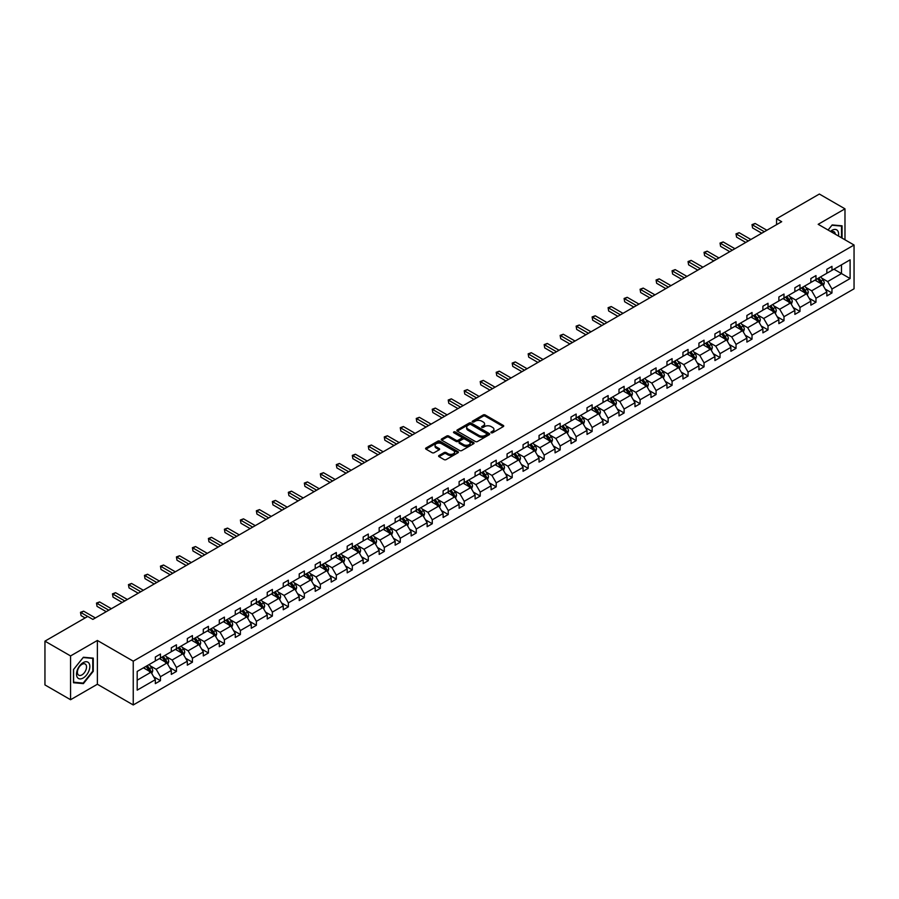 <?xml version="1.0" encoding="UTF-8"?>
<svg xmlns="http://www.w3.org/2000/svg" width="899" height="899" viewBox="0 0 899 899"><rect width="100%" height="100%" fill="white"/><g stroke="black" fill="none" stroke-linecap="round" stroke-linejoin="round"><path stroke-width="1.35" d="M491.214 432.756A1 0.573 0 0 0 492.63 432.756L503.316 426.587A1.427 0.82 0 0 0 503.732 426.002A1.427 0.82 0 0 0 503.316 425.429L485.202 414.967A1.427 0.82 0 0 0 483.19 414.967L472.503 421.137A1 0.573 0 0 0 473.908 421.957L475.301 421.159A4.551 2.63 0 0 1 481.729 421.159L483.246 422.024A4.551 2.63 0 0 1 484.572 423.89A4.551 2.63 0 0 1 483.246 425.744L481.864 426.542A1 0.573 0 0 0 483.269 427.351L484.651 426.553A4.551 2.63 0 0 1 491.09 426.553L492.596 427.43A4.551 2.63 0 0 1 493.933 429.284A4.551 2.63 0 0 1 492.596 431.149L491.214 431.947A1 0.573 0 0 0 491.214 432.756L491.214 431.947M439.027 455.512A1.427 0.82 0 0 0 438.611 456.085A1.427 0.82 0 0 0 439.027 456.67L444.106 459.603A1.427 0.82 0 0 0 446.118 459.603L457.996 452.748A1.427 0.82 0 0 0 458.411 452.175A1.427 0.82 0 0 0 457.996 451.59L439.881 441.139A1.427 0.82 0 0 0 437.869 441.139L426.002 447.983A1.427 0.82 0 0 0 425.587 448.567A1.427 0.82 0 0 0 426.002 449.152L432.138 452.691A1.427 0.82 0 0 0 434.15 452.691L439.229 449.758A1.427 0.82 0 0 0 439.645 449.174A1.427 0.82 0 0 0 439.229 448.601L436.184 446.837A3.81 2.203 0 0 1 435.071 445.286A3.81 2.203 0 0 1 437.42 443.252A3.81 2.203 0 0 1 441.566 443.735L453.489 450.613A3.81 2.203 0 0 1 454.602 452.175A3.81 2.203 0 0 1 452.253 454.197A3.81 2.203 0 0 1 448.107 453.725L446.118 452.579A1.427 0.82 0 0 0 444.106 452.579L439.027 455.512L439.027 456.67L444.106 453.759L444.106 452.579M97.373 640.459L70.572 655.933L44.95 641.144L44.95 684.926L70.572 699.725L97.373 684.251L133.243 704.962L133.243 661.17L97.373 640.459L97.373 684.251M844.981 239.786L844.981 208.838L818.18 224.312L854.05 245.022L133.243 661.17M844.981 208.838L819.36 194.038L776.567 218.749L776.567 224.66M44.95 641.144L87.742 616.433L92.867 619.4L781.692 221.705L776.567 218.749M475.402 441.544A1.427 0.82 0 0 0 477.414 441.544L489.281 434.689A1.427 0.82 0 0 0 489.697 434.105A1.427 0.82 0 0 0 489.281 433.532L471.177 423.069A1.427 0.82 0 0 0 469.154 423.069L457.288 429.924A1.427 0.82 0 0 0 456.872 430.509A1.427 0.82 0 0 0 457.288 431.082L475.402 441.544M454.22 432.97A1 0.573 0 0 1 455.231 433.116L455.231 431.925L473.638 442.555A1.427 0.82 0 0 1 474.054 443.14A1.427 0.82 0 0 1 473.638 443.724L461.76 450.568A1.427 0.82 0 0 1 459.749 450.568L441.645 440.117L441.645 438.959A1.427 0.82 0 0 0 441.229 439.532A1.427 0.82 0 0 0 441.645 440.117M441.645 438.959L446.724 436.026A1.427 0.82 0 0 1 448.736 436.026L456.085 440.263A1.427 0.82 0 0 0 458.097 440.263L461.468 438.319A1.427 0.82 0 0 0 461.884 437.734A1.427 0.82 0 0 0 461.468 437.161L453.815 432.745A1 0.573 0 0 1 455.231 431.925M70.572 655.933L70.572 699.725M137.187 671.441L155.336 660.967L155.336 657L160.46 654.045L160.46 658.001L171.316 651.73L171.316 647.763L176.44 644.808L176.44 648.775L187.307 642.504L187.307 638.537L192.431 635.582L192.431 639.549L203.298 633.267L203.298 629.311L208.422 626.345L208.422 630.311L219.289 624.041L219.289 620.074L224.413 617.119L224.413 621.085L235.268 614.815L235.268 610.848L240.393 607.893L240.393 611.848L251.259 605.578L251.259 601.611L256.384 598.655L256.384 602.622L267.25 596.352L267.25 592.385L272.375 589.429L272.375 593.385L283.241 587.114L283.241 583.159L288.365 580.192L288.365 584.159L299.221 577.888L299.221 573.922L304.345 570.966L304.345 574.933L315.212 568.651L315.212 564.696L320.336 561.729L320.336 565.696L331.203 559.425L331.203 555.458L336.327 552.503L336.327 556.47L347.194 550.199L347.194 546.232L352.318 543.277L352.318 547.233L363.174 540.962L363.174 536.995L368.298 534.04L368.298 538.007L379.164 531.736L379.164 527.769L384.289 524.814L384.289 528.769L395.155 522.499L395.155 518.543L400.28 515.577L400.28 519.543L411.146 513.273L411.146 509.306L416.271 506.351L416.271 510.317L427.137 504.047L427.137 500.08L432.262 497.113L432.262 501.08L443.117 494.81L443.117 490.843L448.241 487.887L448.241 491.854L459.108 485.584L459.108 481.617L464.232 478.661L464.232 482.617L475.099 476.346L475.099 472.38L480.223 469.424L480.223 473.391L491.09 467.12L491.09 463.154L496.214 460.198L496.214 464.165L507.07 457.883L507.07 453.928L512.194 450.961L512.194 454.928L523.061 448.657L523.061 444.69L528.185 441.735L528.185 445.702L539.052 439.431L539.052 435.464L544.176 432.498L544.176 436.464L555.043 430.194L555.043 426.227L560.167 423.272L560.167 427.239L571.022 420.968L571.022 417.001L576.147 414.046L576.147 418.001L587.013 411.731L587.013 407.764L592.138 404.808L592.138 408.775L603.004 402.505L603.004 398.538L608.129 395.582L608.129 399.549L618.995 393.268L618.995 389.312L624.12 386.345L624.12 390.312L634.975 384.042L634.975 380.075L640.099 377.119L640.099 381.086L650.966 374.816L650.966 370.849L656.09 367.882L656.09 371.849L666.957 365.578L666.957 361.612L672.081 358.656L672.081 362.623L682.948 356.352L682.948 352.386L688.072 349.43L688.072 353.386L698.928 347.115L698.928 343.148L704.052 340.193L704.052 344.16L714.919 337.889L714.919 333.922L720.043 330.967L720.043 334.934L730.909 328.652L730.909 324.696L736.034 321.73L736.034 325.696L746.9 319.426L746.9 315.459L752.025 312.504L752.025 316.47L762.891 310.2L762.891 306.233L768.016 303.278L768.016 307.233L778.871 300.963L778.871 296.996L783.995 294.04L783.995 298.007L794.862 291.737L794.862 287.77L799.986 284.814L799.986 288.77L810.853 282.5L810.853 278.544L815.977 275.577L815.977 279.544L826.844 273.274L826.844 269.307L831.968 266.351L831.968 270.318L850.106 259.845L850.106 278.544L831.968 289.017L831.968 292.973L826.844 295.94L826.844 291.973L815.977 298.243L815.977 302.21L810.853 305.166L810.853 301.199L799.986 307.469L799.986 311.436L794.862 314.392L794.862 310.436L783.995 316.706L783.995 320.673L778.871 323.629L778.871 319.662L768.016 325.932L768.016 329.899L762.891 332.855L762.891 328.899L752.025 335.17L752.025 339.125L746.9 342.092L746.9 338.125L736.034 344.396L736.034 348.363L730.909 351.318L730.909 347.351L720.043 353.633L720.043 357.588L714.919 360.555L714.919 356.588L704.052 362.859L704.052 366.826L698.928 369.781L698.928 365.814L688.072 372.085L688.072 376.052L682.948 379.007L682.948 375.052L672.081 381.322L672.081 385.289L666.957 388.244L666.957 384.278L656.09 390.548L656.09 394.515L650.966 397.47L650.966 393.504L640.099 399.785L640.099 403.741L634.975 406.708L634.975 402.741L624.12 409.011L624.12 412.978L618.995 415.934L618.995 411.967L608.129 418.237L608.129 422.204L603.004 425.171L603.004 421.204L592.138 427.474L592.138 431.441L587.013 434.397L587.013 430.43L576.147 436.7L576.147 440.667L571.022 443.623L571.022 439.667L560.167 445.938L560.167 449.905L555.043 452.86L555.043 448.893L544.176 455.164L544.176 459.131L539.052 462.086L539.052 458.119L528.185 464.401L528.185 468.357L523.061 471.323L523.061 467.356L512.194 473.627L512.194 477.594L507.07 480.549L507.07 476.582L496.214 482.853L496.214 486.82L491.09 489.786L491.09 485.82L480.223 492.09L480.223 496.057L475.099 499.012L475.099 495.046L464.232 501.316L464.232 505.283L459.108 508.238L459.108 504.283L448.241 510.553L448.241 514.52L443.117 517.476L443.117 513.509L432.262 519.779L432.262 523.746L427.137 526.702L427.137 522.735L416.271 529.017L416.271 532.972L411.146 535.939L411.146 531.972L400.28 538.243L400.28 542.209L395.155 545.165L395.155 541.198L384.289 547.469L384.289 551.435L379.164 554.402L379.164 550.435L368.298 556.706L368.298 560.673L363.174 563.628L363.174 559.661L352.318 565.932L352.318 569.899L347.194 572.854L347.194 568.898L336.327 575.169L336.327 579.136L331.203 582.091L331.203 578.124L320.336 584.395L320.336 588.362L315.212 591.317L315.212 587.35L304.345 593.632L304.345 597.588L299.221 600.554L299.221 596.588L288.365 602.858L288.365 606.825L283.241 609.78L283.241 605.814L272.375 612.084L272.375 616.051L267.25 619.006L267.25 615.051L256.384 621.321L256.384 625.288L251.259 628.244L251.259 624.277L240.393 630.547L240.393 634.514L235.268 637.47L235.268 633.514L224.413 639.785L224.413 643.74L219.289 646.707L219.289 642.74L208.422 649.011L208.422 652.977L203.298 655.933L203.298 651.966L192.431 658.248L192.431 662.203L187.307 665.17L187.307 661.203L176.44 667.474L176.44 671.441L171.316 674.396L171.316 670.429L160.46 676.7L160.46 680.667L155.336 683.622L155.336 679.666L137.187 690.14L137.187 671.441M133.243 704.962L854.05 288.804L854.05 245.022M159.426 658.596L167.012 662.979L156.145 669.249L150.223 665.822M156.145 669.249L160.46 676.7M167.012 662.979L171.316 670.429M155.336 660.012L156.145 660.495L160.46 658.001M175.417 649.37L183.003 653.742L172.136 660.012L166.203 656.596M172.136 660.012L176.44 667.474M183.003 653.742L187.307 661.203M171.316 650.786L172.136 651.258L176.44 648.775M191.408 640.133L198.994 644.516L188.127 650.786L182.194 647.359M188.127 650.786L192.431 658.248M198.994 644.516L203.298 651.966M187.307 641.56L188.127 642.032L192.431 639.549M207.399 630.907L214.985 635.278L204.118 641.56L198.185 638.133M204.118 641.56L208.422 649.011M214.985 635.278L219.289 642.74M203.298 632.323L204.118 632.795L208.422 630.311M223.379 621.67L230.964 626.052L220.109 632.323L214.176 628.895M220.109 632.323L224.413 639.785M230.964 626.052L235.268 633.514M219.289 623.097L220.109 623.569L224.413 621.085M239.37 612.444L246.955 616.826L236.089 623.097L230.155 619.669M236.089 623.097L240.393 630.547M246.955 616.826L251.259 624.277M235.268 613.86L236.089 614.332L240.393 611.848M255.361 603.218L262.946 607.589L252.08 613.86L246.146 610.443M252.08 613.86L256.384 621.321M262.946 607.589L267.25 615.051M251.259 604.634L252.08 605.106L256.384 602.622M271.352 593.981L278.937 598.363L268.071 604.634L262.137 601.206M268.071 604.634L272.375 612.084M278.937 598.363L283.241 605.814M267.25 595.408L268.071 595.88L272.375 593.385M287.332 584.755L294.917 589.126L284.062 595.408L278.128 591.98M284.062 595.408L288.365 602.858M294.917 589.126L299.221 596.588M283.241 586.17L284.062 586.642L288.365 584.159M303.323 575.517L310.908 579.9L300.041 586.17L294.108 582.743M300.041 586.17L304.345 593.632M310.908 579.9L315.212 587.35M299.221 576.944L300.041 577.416L304.345 574.933M319.314 566.291L326.899 570.674L316.032 576.944L310.099 573.517M316.032 576.944L320.336 584.395M326.899 570.674L331.203 578.124M315.212 567.707L316.032 568.179L320.336 565.696M335.305 557.054L342.89 561.437L332.023 567.707L326.09 564.28M332.023 567.707L336.327 575.169M342.89 561.437L347.194 568.898M331.203 558.481L332.023 558.953L336.327 556.47M351.284 547.828L358.87 552.211L348.014 558.481L342.081 555.054M348.014 558.481L352.318 565.932M358.87 552.211L363.174 559.661M347.194 549.244L348.014 549.727L352.318 547.233M367.275 538.602L374.861 542.974L363.994 549.244L358.072 545.828M363.994 549.244L368.298 556.706M374.861 542.974L379.164 550.435M363.174 540.018L363.994 540.49L368.298 538.007M383.266 529.365L390.851 533.748L379.985 540.018L374.051 536.591M379.985 540.018L384.289 547.469M390.851 533.748L395.155 541.198M379.164 530.792L379.985 531.264L384.289 528.769M399.257 520.139L406.842 524.51L395.976 530.792L390.042 527.365M395.976 530.792L400.28 538.243M406.842 524.51L411.146 531.972M395.155 521.555L395.976 522.027L400.28 519.543M415.248 510.902L422.822 515.284L411.967 521.555L406.033 518.127M411.967 521.555L416.271 529.017M422.822 515.284L427.137 522.735M411.146 512.329L411.967 512.801L416.271 510.317M431.228 501.676L438.813 506.058L427.946 512.329L422.024 508.901M427.946 512.329L432.262 519.779M438.813 506.058L443.117 513.509M427.137 503.092L427.946 503.564L432.262 501.08M447.219 492.438L454.804 496.821L443.937 503.092L438.004 499.664M443.937 503.092L448.241 510.553M454.804 496.821L459.108 504.283M443.117 493.866L443.937 494.338L448.241 491.854M463.21 483.213L470.795 487.595L459.928 493.866L453.995 490.438M459.928 493.866L464.232 501.316M470.795 487.595L475.099 495.046M459.108 484.628L459.928 485.112L464.232 482.617M479.201 473.987L486.775 478.358L475.919 484.628L469.986 481.212M475.919 484.628L480.223 492.09M486.775 478.358L491.09 485.82M475.099 475.402L475.919 475.874L480.223 473.391M495.18 464.749L502.766 469.132L491.91 475.402L485.977 471.975M491.91 475.402L496.214 482.853M502.766 469.132L507.07 476.582M491.09 466.176L491.91 466.648L496.214 464.165M511.171 455.523L518.757 459.895L507.89 466.176L501.957 462.749M507.89 466.176L512.194 473.627M518.757 459.895L523.061 467.356M507.07 456.939L507.89 457.411L512.194 454.928M527.162 446.286L534.748 450.669L523.881 456.939L517.948 453.512M523.881 456.939L528.185 464.401M534.748 450.669L539.052 458.119M523.061 447.713L523.881 448.185L528.185 445.702M543.153 437.06L550.739 441.443L539.872 447.713L533.939 444.286M539.872 447.713L544.176 455.164M550.739 441.443L555.043 448.893M539.052 438.476L539.872 438.948L544.176 436.464M559.133 427.823L566.718 432.205L555.863 438.476L549.93 435.06M555.863 438.476L560.167 445.938M566.718 432.205L571.022 439.667M555.043 429.25L555.863 429.722L560.167 427.239M575.124 418.597L582.709 422.979L571.843 429.25L565.909 425.823M571.843 429.25L576.147 436.7M582.709 422.979L587.013 430.43M571.022 420.013L571.843 420.496L576.147 418.001M591.115 409.371L598.7 413.742L587.834 420.013L581.9 416.597M587.834 420.013L592.138 427.474M598.7 413.742L603.004 421.204M587.013 410.787L587.834 411.259L592.138 408.775M607.106 400.134L614.691 404.516L603.825 410.787L597.891 407.359M603.825 410.787L608.129 418.237M614.691 404.516L618.995 411.967M603.004 401.561L603.825 402.033L608.129 399.549M623.086 390.908L630.671 395.279L619.816 401.561L613.882 398.133M619.816 401.561L624.12 409.011M630.671 395.279L634.975 402.741M618.995 392.324L619.816 392.796L624.12 390.312M639.077 381.67L646.662 386.053L635.795 392.324L629.862 388.896M635.795 392.324L640.099 399.785M646.662 386.053L650.966 393.504M634.975 383.098L635.795 383.57L640.099 381.086M655.068 372.444L662.653 376.827L651.786 383.098L645.853 379.67M651.786 383.098L656.09 390.548M662.653 376.827L666.957 384.278M650.966 373.86L651.786 374.332L656.09 371.849M671.059 363.218L678.644 367.59L667.777 373.86L661.844 370.444M667.777 373.86L672.081 381.322M678.644 367.59L682.948 375.052M666.957 364.634L667.777 365.106L672.081 362.623M687.05 353.981L694.624 358.364L683.768 364.634L677.835 361.207M683.768 364.634L688.072 372.085M694.624 358.364L698.928 365.814M682.948 355.397L683.768 355.88L688.072 353.386M703.029 344.755L710.615 349.127L699.748 355.397L693.826 351.981M699.748 355.397L704.052 362.859M710.615 349.127L714.919 356.588M698.928 346.171L699.748 346.643L704.052 344.16M719.02 335.518L726.606 339.901L715.739 346.171L709.805 342.744M715.739 346.171L720.043 353.633M726.606 339.901L730.909 347.351M714.919 336.945L715.739 337.417L720.043 334.934M735.011 326.292L742.596 330.663L731.73 336.945L725.796 333.518M731.73 336.945L736.034 344.396M742.596 330.663L746.9 338.125M730.909 327.708L731.73 328.18L736.034 325.696M751.002 317.055L758.576 321.437L747.721 327.708L741.787 324.281M747.721 327.708L752.025 335.17M758.576 321.437L762.891 328.899M746.9 318.482L747.721 318.954L752.025 316.47M766.982 307.829L774.567 312.211L763.701 318.482L757.778 315.055M763.701 318.482L768.016 325.932M774.567 312.211L778.871 319.662M762.891 309.245L763.701 309.717L768.016 307.233M782.973 298.603L790.558 302.974L779.691 309.245L773.758 305.829M779.691 309.245L783.995 316.706M790.558 302.974L794.862 310.436M778.871 300.019L779.691 300.491L783.995 298.007M798.964 289.366L806.549 293.748L795.682 300.019L789.749 296.591M795.682 300.019L799.986 307.469M806.549 293.748L810.853 301.199M794.862 290.782L795.682 291.265L799.986 288.77M814.955 280.14L822.54 284.511L811.673 290.793L805.74 287.365M811.673 290.793L815.977 298.243M822.54 284.511L826.844 291.973M810.853 281.556L811.673 282.028L815.977 279.544M833.912 269.194L841.498 273.566L827.664 281.556L821.731 278.128M827.664 281.556L831.968 289.017M850.106 278.544L841.498 273.566L841.498 264.812L850.106 259.845M826.844 272.33L827.664 272.802L831.968 270.318M137.187 680.195L151.021 672.205L143.447 667.833M151.021 672.205L155.336 679.666M825.147 289.04L831.968 292.973M809.156 298.277L815.977 302.21M793.176 307.503L799.986 311.436M777.186 316.729L783.995 320.673M761.195 325.966L768.016 329.899M745.204 335.192L752.025 339.125M729.224 344.429L736.034 348.363M713.233 353.655L720.043 357.588M697.242 362.893L704.052 366.826M681.251 372.119L688.072 376.052M665.26 381.345L672.081 385.289M649.28 390.582L656.09 394.515M633.289 399.808L640.099 403.741M617.298 409.045L624.12 412.978M601.307 418.271L608.129 422.204M585.328 427.508L592.138 431.441M569.337 436.734L576.147 440.667M553.346 445.96L560.167 449.905M537.355 455.197L544.176 459.131M521.375 464.423L528.185 468.357M505.384 473.661L512.194 477.594M489.393 482.887L496.214 486.82M473.402 492.124L480.223 496.057M457.422 501.35L464.232 505.283M441.431 510.576L448.241 514.52M425.441 519.813L432.262 523.746M409.45 529.039L416.271 532.972M393.459 538.276L400.28 542.209M377.479 547.502L384.289 551.435M361.488 556.728L368.298 560.673M345.497 565.965L352.318 569.899M329.506 575.191L336.327 579.136M313.526 584.429L320.336 588.362M297.535 593.655L304.345 597.588M281.544 602.892L288.365 606.825M265.553 612.118L272.375 616.051M249.574 621.344L256.384 625.288M233.583 630.581L240.393 634.514M217.592 639.807L224.413 643.74M201.601 649.044L208.422 652.977M185.621 658.27L192.431 662.203M169.63 667.508L176.44 671.441M153.639 676.733L160.46 680.667M842.06 238.1L842.06 225.818L832.171 224.941L828.08 230.02L831.968 225.233L841.543 226.087L841.543 237.797M93.271 671.317L93.271 658.124L83.382 657.248L73.493 669.553L73.493 682.734L83.382 683.622L93.271 671.317L92.766 671.025M491.618 432.902L492.596 432.329A4.551 2.63 0 0 0 493.933 430.475L493.933 429.284M484.572 423.89L484.572 425.07A4.551 2.63 0 0 1 483.246 426.924L482.257 427.497M503.294 426.598L485.202 416.158A1.427 0.82 0 0 0 483.19 416.158L472.908 422.092M489.258 434.7L471.177 424.261A1.427 0.82 0 0 0 469.154 424.261L457.31 431.093L457.288 429.924M486.764 434.509A1 0.573 0 0 0 486.764 433.7L470.874 424.519A1 0.573 0 0 0 469.458 424.519L468.008 425.362A4.551 2.63 0 0 0 466.671 427.227A4.551 2.63 0 0 0 468.008 429.081L478.864 435.352A4.551 2.63 0 0 0 485.303 435.352L486.764 434.509L486.764 435.7A1 0.573 0 0 0 487.056 435.296L487.056 434.105M466.671 427.227L466.671 428.407A4.551 2.63 0 0 0 468.008 430.261L468.008 429.081M486.764 435.7L485.303 436.543A4.551 2.63 0 0 1 478.864 436.543L468.008 430.261M441.667 440.128L446.724 437.206L446.724 436.026M461.884 437.734L461.884 438.926A1.427 0.82 0 0 1 461.468 439.499L458.097 441.443A1.427 0.82 0 0 1 456.085 441.443L448.736 437.206A1.427 0.82 0 0 0 446.724 437.206M455.231 433.116L473.616 443.735M463.704 444.668A3.81 2.203 0 0 0 467.851 445.14A3.81 2.203 0 0 0 470.199 443.106A3.81 2.203 0 0 0 469.087 441.555L464.884 439.128A1.427 0.82 0 0 0 462.873 439.128L459.501 441.072A1.427 0.82 0 0 0 459.086 441.656A1.427 0.82 0 0 0 459.501 442.241L463.704 444.668L463.704 445.848A3.81 2.203 0 0 0 467.851 446.32A3.81 2.203 0 0 0 470.199 444.297L470.199 443.106M459.086 441.656L459.086 442.836A1.427 0.82 0 0 0 459.501 443.421L459.501 442.241M463.704 445.848L459.501 443.421M454.602 452.175L454.602 453.354A3.81 2.203 0 0 1 452.253 455.388A3.81 2.203 0 0 1 448.107 454.905L446.118 453.759A1.427 0.82 0 0 0 444.106 453.759M435.071 445.286L435.071 446.466A3.81 2.203 0 0 0 436.184 448.028L436.184 446.837M439.229 448.601L439.229 449.758L436.184 448.028M457.996 451.59L457.996 452.748L439.881 442.319A1.427 0.82 0 0 0 437.869 442.319L426.025 449.163L426.002 447.983M82.337 683.015L83.382 683.622M823.315 285.86L824.259 283.14A3.843 2.214 -120 0 0 823.034 279.87L820.731 276.802M816.607 281.095L815.607 279.758M820.956 284.017L822.18 283.309A3.843 2.214 -120 0 0 821.079 280.994L818.787 277.926M817.82 278.476L820.349 281.859A1.955 1.135 60 0 1 820.708 282.455L822.18 283.309M817.551 278.634L819.854 281.702A3.843 2.214 60 0 1 820.809 283.522M764.319 231.728L752.564 224.952L755.126 223.469L766.881 230.256M761.756 233.212L752.564 227.908L752.002 224.626L755.126 223.469M752.564 227.908L752.002 224.626M807.324 295.097L808.268 292.377A3.843 2.214 -120 0 0 807.044 289.107L804.74 286.028M800.616 290.321L799.616 288.984M804.965 293.243L806.189 292.535A3.843 2.214 -120 0 0 805.099 290.231L802.796 287.152M801.829 287.714L804.369 291.096A1.955 1.135 60 0 1 804.717 291.681L806.189 292.535M801.56 287.86L803.863 290.939A3.843 2.214 60 0 1 804.819 292.748M791.334 304.323L792.277 301.603A3.843 2.214 -120 0 0 791.053 298.333L788.749 295.265M784.625 299.547L783.625 298.221M788.974 302.48L790.21 301.772A3.843 2.214 -120 0 0 789.108 299.457L786.805 296.389M785.838 296.94L788.378 300.322A1.955 1.135 60 0 1 788.726 300.918L790.21 301.772M785.58 297.097L787.872 300.165A3.843 2.214 60 0 1 788.839 301.985M748.328 240.966L736.573 234.178L739.135 232.695L750.89 239.482M745.765 242.449L736.573 237.134L736.011 233.852L739.135 232.695M736.573 237.134L736.011 233.852M732.348 250.192L720.593 243.404L723.156 241.932L734.91 248.72M729.786 251.675L720.593 246.371L720.02 243.078L723.156 241.932M720.593 246.371L720.02 243.078M838.452 236.01A9.417 5.439 120 0 0 830.451 231.391M835.295 234.19A6.45 3.72 120 0 0 833.98 231.717A6.45 3.72 120 0 0 831.182 231.818M840.913 225.716L841.543 226.087M88.945 670.834A9.417 5.439 120 0 0 86.506 661.731A9.417 5.439 120 0 0 77.404 669.8A9.417 5.439 120 0 0 79.842 678.902A9.417 5.439 120 0 0 88.945 670.834M85.911 669.969A6.45 3.72 120 0 0 85.191 664.024A6.45 3.72 120 0 0 78.011 669.261A6.45 3.72 120 0 0 78.741 675.194A6.45 3.72 120 0 0 85.911 669.969M73.594 682.24L73.594 669.463L83.18 657.54L92.766 658.394L92.766 671.171L83.18 683.094L73.493 682.172M92.125 658.023L92.766 658.394M775.354 313.56L776.286 310.829A3.843 2.214 -120 0 0 775.062 307.559L772.769 304.491M768.634 308.784L767.645 307.447M772.983 311.706L774.219 310.998A3.843 2.214 -120 0 0 773.118 308.683L770.814 305.615M769.859 306.177L772.387 309.548A1.955 1.135 60 0 1 772.747 310.144L774.219 310.998M769.589 306.323L771.893 309.402A3.843 2.214 60 0 1 772.848 311.211M716.357 259.429L704.602 252.641L707.165 251.158L718.919 257.946M713.795 260.901L704.602 255.597L704.041 252.316L707.165 251.158M704.602 255.597L704.041 252.316M759.363 322.786L760.307 320.066A3.843 2.214 -120 0 0 759.082 316.796L756.778 313.717M752.654 318.01L751.654 316.684M757.003 320.943L758.228 320.224A3.843 2.214 -120 0 0 757.127 317.92L754.834 314.852M753.868 315.403L756.396 318.785A1.955 1.135 60 0 1 756.756 319.381L758.228 320.224M753.598 315.56L755.902 318.628A3.843 2.214 60 0 1 756.857 320.437M700.366 268.655L688.612 261.867L691.174 260.395L702.928 267.183M697.804 270.138L688.612 264.823L688.05 261.542L691.174 260.395M688.612 264.823L688.05 261.542M743.372 332.023L744.316 329.292A3.843 2.214 -120 0 0 743.091 326.022L740.787 322.955M736.663 327.247L735.663 325.91M741.012 330.169L742.237 329.461A3.843 2.214 -120 0 0 741.147 327.146L738.843 324.078M737.877 324.629L740.405 328.011A1.955 1.135 60 0 1 740.765 328.607L742.237 329.461M737.607 324.786L739.911 327.854A3.843 2.214 60 0 1 740.866 329.675M684.375 277.892L672.621 271.105L675.183 269.621L686.937 276.409M681.813 279.364L672.621 274.06L672.059 270.779L675.183 269.621M672.621 274.06L672.059 270.779M727.381 341.249L728.325 338.53A3.843 2.214 -120 0 0 727.1 335.26L724.796 332.181M720.672 336.473L719.672 335.147M725.021 339.395L726.257 338.687A3.843 2.214 -120 0 0 725.156 336.383L722.852 333.304M721.886 333.866L724.425 337.249A1.955 1.135 60 0 1 724.774 337.844L726.257 338.687M721.627 334.023L723.92 337.091A3.843 2.214 60 0 1 724.875 338.901M668.395 287.118L656.641 280.331L659.203 278.847L670.957 285.635M665.833 288.601L656.641 283.286L656.068 280.005L659.203 278.847M656.641 283.286L656.068 280.005M711.39 350.475L712.334 347.756A3.843 2.214 -120 0 0 711.109 344.486L708.817 341.418M704.681 345.71L703.692 344.373M709.03 348.632L710.266 347.924A3.843 2.214 -120 0 0 709.165 345.609L706.861 342.541M705.906 343.092L708.434 346.475A1.955 1.135 60 0 1 708.794 347.07L710.266 347.924M705.636 343.249L707.94 346.317A3.843 2.214 60 0 1 708.895 348.138M652.404 296.344L640.65 289.557L643.212 288.085L654.966 294.872M649.842 297.827L640.65 292.523L640.088 289.242L643.212 288.085M640.65 292.523L640.088 289.242M695.41 359.712L696.354 356.993A3.843 2.214 -120 0 0 695.129 353.723L692.826 350.644M688.701 354.936L687.701 353.599M693.05 357.858L694.275 357.15A3.843 2.214 -120 0 0 693.174 354.847L690.87 351.767M689.915 352.329L692.444 355.701A1.955 1.135 60 0 1 692.803 356.296L694.275 357.15M689.645 352.475L691.949 355.554A3.843 2.214 60 0 1 692.904 357.364M636.413 305.581L624.659 298.794L627.221 297.311L638.975 304.098M633.851 307.065L624.659 301.749L624.097 298.468L627.221 297.311M624.659 301.749L624.097 298.468M679.419 368.938L680.363 366.219A3.843 2.214 -120 0 0 679.138 362.949L676.835 359.881M672.71 364.162L671.71 362.836M677.059 367.095L678.284 366.387A3.843 2.214 -120 0 0 677.183 364.073L674.891 361.005M673.924 361.555L676.453 364.938A1.955 1.135 60 0 1 676.812 365.533L678.284 366.387M673.654 361.713L675.958 364.78A3.843 2.214 60 0 1 676.913 366.601M663.428 378.176L664.372 375.445A3.843 2.214 -120 0 0 663.147 372.175L660.844 369.107M656.72 373.4L655.719 372.062M661.068 376.321L662.305 375.613A3.843 2.214 -120 0 0 661.203 373.299L658.9 370.231M657.933 370.793L660.473 374.164A1.955 1.135 60 0 1 660.821 374.759L662.305 375.613M657.675 370.939L659.967 374.018A3.843 2.214 60 0 1 660.922 375.827M647.437 387.402L648.381 384.682A3.843 2.214 -120 0 0 647.156 381.412L644.853 378.333M640.729 382.626L639.728 381.3M645.077 385.559L646.314 384.839A3.843 2.214 -120 0 0 645.212 382.536L642.909 379.468M641.953 380.019L644.482 383.401A1.955 1.135 60 0 1 644.841 383.997L646.314 384.839M641.684 380.176L643.987 383.244A3.843 2.214 60 0 1 644.943 385.053M631.458 396.639L632.402 393.908A3.843 2.214 -120 0 0 631.165 390.638L628.873 387.57M624.738 391.863L623.749 390.526M629.098 394.785L630.323 394.077A3.843 2.214 -120 0 0 629.221 391.762L626.918 388.694M625.962 389.245L628.491 392.627A1.955 1.135 60 0 1 628.851 393.223L630.323 394.077M625.693 389.402L627.996 392.47A3.843 2.214 60 0 1 628.952 394.29M615.467 405.865L616.411 403.145A3.843 2.214 -120 0 0 615.186 399.875L612.882 396.796M608.758 401.089L607.758 399.763M613.107 404.011L614.332 403.303A3.843 2.214 -120 0 0 613.23 400.999L610.938 397.92M609.971 398.482L612.5 401.864A1.955 1.135 60 0 1 612.86 402.46L614.332 403.303M609.702 398.639L612.005 401.707A3.843 2.214 60 0 1 612.961 403.516M599.476 415.091L600.42 412.371A3.843 2.214 -120 0 0 599.195 409.101L596.891 406.033M592.767 410.326L591.767 408.989M597.116 413.248L598.341 412.54A3.843 2.214 -120 0 0 597.251 410.225L594.947 407.157M593.981 407.708L596.52 411.09A1.955 1.135 60 0 1 596.869 411.686L598.341 412.54M593.711 407.865L596.015 410.933A3.843 2.214 60 0 1 596.97 412.753M583.485 424.328L584.429 421.609A3.843 2.214 -120 0 0 583.204 418.327L580.9 415.259M576.776 419.552L575.776 418.215M581.125 422.474L582.361 421.766A3.843 2.214 -120 0 0 581.26 419.462L578.956 416.383M578.001 416.945L580.529 420.316A1.955 1.135 60 0 1 580.889 420.912L582.361 421.766M577.731 417.091L580.024 420.17A3.843 2.214 60 0 1 580.99 421.979M567.505 433.554L568.438 430.835A3.843 2.214 -120 0 0 567.213 427.564L564.92 424.497M560.785 428.778L559.796 427.452M565.145 431.711L566.37 431.003A3.843 2.214 -120 0 0 565.269 428.688L562.965 425.62M562.01 426.171L564.538 429.553A1.955 1.135 60 0 1 564.898 430.149L566.37 431.003M561.74 426.328L564.044 429.396A3.843 2.214 60 0 1 564.999 431.217M551.514 442.791L552.458 440.061A3.843 2.214 -120 0 0 551.233 436.79L548.929 433.723M544.805 438.015L543.805 436.678M549.154 440.937L550.379 440.229A3.843 2.214 -120 0 0 549.278 437.914L546.985 434.846M546.019 435.397L548.547 438.779A1.955 1.135 60 0 1 548.907 439.375L550.379 440.229M545.749 435.554L548.053 438.633A3.843 2.214 60 0 1 549.008 440.443M535.523 452.017L536.467 449.298A3.843 2.214 -120 0 0 535.242 446.028L532.938 442.949M528.814 447.241L527.814 445.915M533.163 450.174L534.388 449.455A3.843 2.214 -120 0 0 533.298 447.151L530.994 444.072M530.028 444.634L532.568 448.017A1.955 1.135 60 0 1 532.916 448.612L534.388 449.455M529.758 444.791L532.062 447.859A3.843 2.214 60 0 1 533.017 449.669M620.422 314.807L608.668 308.02L611.23 306.548L622.985 313.335M617.86 316.291L608.668 310.987L608.106 307.694L611.23 306.548M608.668 310.987L608.106 307.694M604.443 324.045L592.677 317.257L595.239 315.774L607.005 322.561M601.88 325.517L592.677 320.213L592.115 316.931L595.239 315.774M592.677 320.213L592.115 316.931M588.452 333.271L576.697 326.483L579.259 325.011L591.014 331.787M585.89 334.754L576.697 329.439L576.135 326.157L579.259 325.011M576.697 329.439L576.135 326.157M572.461 342.508L560.706 335.72L563.268 334.237L575.023 341.024M569.899 343.98L560.706 338.676L560.144 335.394L563.268 334.237M560.706 338.676L560.144 335.394M556.47 351.734L544.715 344.946L547.277 343.463L559.032 350.25M553.908 353.217L544.715 347.902L544.153 344.62L547.277 343.463M544.715 347.902L544.153 344.62M540.49 360.96L528.724 354.172L531.287 352.7L543.052 359.488M537.928 362.443L528.724 357.139L528.163 353.846L531.287 352.7M528.724 357.139L528.163 353.846M524.499 370.197L512.745 363.41L515.307 361.926L527.061 368.714M521.937 371.669L512.745 366.365L512.183 363.084L515.307 361.926M512.745 366.365L512.183 363.084M508.508 379.423L496.754 372.636L499.316 371.163L511.07 377.951M505.946 380.906L496.754 375.602L496.192 372.31L499.316 371.163M496.754 375.602L496.192 372.31M492.517 388.66L480.763 381.873L483.325 380.389L495.079 387.177M489.955 390.132L480.763 384.828L480.201 381.547L483.325 380.389M480.763 384.828L480.201 381.547M476.526 397.886L464.772 391.099L467.334 389.627L479.088 396.403M473.964 399.37L464.772 394.054L464.21 390.773L467.334 389.627M464.772 394.054L464.21 390.773M519.532 461.243L520.476 458.524A3.843 2.214 -120 0 0 519.251 455.254L516.947 452.186M512.823 456.478L511.823 455.141M517.172 459.4L518.408 458.692A3.843 2.214 -120 0 0 517.307 456.377L515.003 453.31M514.037 453.86L516.577 457.243A1.955 1.135 60 0 1 516.925 457.838L518.408 458.692M513.779 454.017L516.071 457.085A3.843 2.214 60 0 1 517.037 458.906M460.546 407.123L448.792 400.336L451.354 398.853L463.109 405.64M457.984 408.596L448.792 403.291L448.219 400.01L451.354 398.853M448.792 403.291L448.219 400.01M503.552 470.48L504.485 467.761A3.843 2.214 -120 0 0 503.26 464.491L500.968 461.412M496.832 465.704L495.843 464.378M501.181 468.626L502.417 467.918A3.843 2.214 -120 0 0 501.316 465.615L499.012 462.536M498.057 463.097L500.586 466.48A1.955 1.135 60 0 1 500.945 467.064L502.417 467.918M497.788 463.255L500.091 466.323A3.843 2.214 60 0 1 501.046 468.132M444.556 416.349L432.801 409.562L435.363 408.079L447.118 414.866M441.993 417.833L432.801 412.517L432.239 409.236L435.363 408.079M432.801 412.517L432.239 409.236M487.561 479.706L488.505 476.987A3.843 2.214 -120 0 0 487.28 473.717L484.977 470.649M480.853 474.942L479.852 473.604M485.202 477.863L486.426 477.155A3.843 2.214 -120 0 0 485.325 474.841L483.033 471.773M482.066 472.323L484.595 475.706A1.955 1.135 60 0 1 484.954 476.301L486.426 477.155M481.797 472.481L484.1 475.549A3.843 2.214 60 0 1 485.055 477.369M428.565 425.575L416.81 418.788L419.372 417.316L431.127 424.103M426.002 427.059L416.81 421.755L416.248 418.462L419.372 417.316M416.81 421.755L416.248 418.462M471.57 488.944L472.514 486.224A3.843 2.214 -120 0 0 471.29 482.943L468.986 479.875M464.862 484.168L463.862 482.83M469.211 487.089L470.435 486.381A3.843 2.214 -120 0 0 469.345 484.078L467.042 480.999M466.075 481.561L468.615 484.932A1.955 1.135 60 0 1 468.963 485.527L470.435 486.381M465.806 481.707L468.109 484.786A3.843 2.214 60 0 1 469.064 486.595M412.574 434.813L400.819 428.025L403.381 426.542L415.136 433.329M410.011 436.285L400.819 430.981L400.257 427.699L403.381 426.542M400.819 430.981L400.257 427.699M455.579 498.17L456.523 495.45A3.843 2.214 -120 0 0 455.299 492.18L452.995 489.112M448.871 493.394L447.871 492.068M453.22 496.327L454.456 495.619A3.843 2.214 -120 0 0 453.354 493.304L451.051 490.236M450.084 490.787L452.624 494.169A1.955 1.135 60 0 1 452.972 494.765L454.456 495.619M449.826 490.944L452.118 494.012A3.843 2.214 60 0 1 453.085 495.832M396.594 444.039L384.839 437.251L387.402 435.779L399.156 442.566M394.032 445.522L384.839 440.218L384.266 436.925L387.402 435.779M384.839 440.218L384.266 436.925M439.6 507.407L440.532 504.676A3.843 2.214 -120 0 0 439.308 501.406L437.015 498.338M432.88 502.631L431.891 501.294M437.229 505.553L438.465 504.845A3.843 2.214 -120 0 0 437.363 502.53L435.06 499.462M434.105 500.013L436.633 503.395A1.955 1.135 60 0 1 436.993 503.991L438.465 504.845M433.835 500.17L436.139 503.249A3.843 2.214 60 0 1 437.094 505.058M380.603 453.276L368.848 446.488L371.411 445.005L383.165 451.792M378.041 454.748L368.848 449.444L368.287 446.162L371.411 445.005M368.848 449.444L368.287 446.162M423.609 516.633L424.553 513.913A3.843 2.214 -120 0 0 423.328 510.643L421.024 507.564M416.9 511.857L415.9 510.531M421.249 514.79L422.474 514.071A3.843 2.214 -120 0 0 421.373 511.767L419.08 508.688M418.114 509.25L420.642 512.632A1.955 1.135 60 0 1 421.002 513.228L422.474 514.071M417.844 509.407L420.148 512.475A3.843 2.214 60 0 1 421.103 514.284M364.612 462.502L352.858 455.714L355.42 454.231L367.174 461.018M362.05 463.985L352.858 458.67L352.296 455.388L355.42 454.231M352.858 458.67L352.296 455.388M407.618 525.859L408.562 523.139A3.843 2.214 -120 0 0 407.337 519.869L405.033 516.801M400.909 521.094L399.909 519.757M405.258 524.016L406.483 523.308A3.843 2.214 -120 0 0 405.393 520.993L403.089 517.925M402.123 518.476L404.651 521.858A1.955 1.135 60 0 1 405.011 522.454L406.483 523.308M401.853 518.633L404.157 521.701A3.843 2.214 60 0 1 405.112 523.521M391.627 535.096L392.571 532.377A3.843 2.214 -120 0 0 391.346 529.106L389.042 526.027M384.918 530.32L383.918 528.994M389.267 533.242L390.503 532.534A3.843 2.214 -120 0 0 389.402 530.23L387.098 527.151M386.132 527.713L388.671 531.095A1.955 1.135 60 0 1 389.02 531.68L390.503 532.534M385.873 527.859L388.166 530.938A3.843 2.214 60 0 1 389.121 532.747M375.636 544.322L376.58 541.603A3.843 2.214 -120 0 0 375.355 538.332L373.063 535.265M368.927 539.546L367.927 538.22M373.276 542.479L374.512 541.771A3.843 2.214 -120 0 0 373.411 539.456L371.107 536.388M370.152 536.939L372.68 540.321A1.955 1.135 60 0 1 373.04 540.917L374.512 541.771M369.882 537.096L372.186 540.164A3.843 2.214 60 0 1 373.141 541.985M359.656 553.559L360.6 550.829A3.843 2.214 -120 0 0 359.375 547.558L357.072 544.491M352.947 548.783L351.947 547.446M357.296 551.705L358.521 550.997A3.843 2.214 -120 0 0 357.42 548.682L355.116 545.614M354.161 546.176L356.689 549.547A1.955 1.135 60 0 1 357.049 550.143L358.521 550.997M353.891 546.322L356.195 549.401A3.843 2.214 60 0 1 357.15 551.211M343.665 562.785L344.609 560.066A3.843 2.214 -120 0 0 343.384 556.796L341.081 553.728M336.956 558.009L335.956 556.683M341.305 560.942L342.53 560.223A3.843 2.214 -120 0 0 341.429 557.919L339.137 554.852M338.17 555.402L340.699 558.785A1.955 1.135 60 0 1 341.058 559.38L342.53 560.223M337.9 555.56L340.204 558.627A3.843 2.214 60 0 1 341.159 560.437M327.674 572.022L328.618 569.292A3.843 2.214 -120 0 0 327.393 566.022L325.09 562.954M320.965 567.247L319.965 565.909M325.314 570.168L326.551 569.46A3.843 2.214 -120 0 0 325.449 567.145L323.146 564.078M322.179 564.628L324.719 568.011A1.955 1.135 60 0 1 325.067 568.606L326.551 569.46M321.909 564.786L324.213 567.865A3.843 2.214 60 0 1 325.168 569.674M311.683 581.248L312.627 578.529A3.843 2.214 -120 0 0 311.402 575.259L309.099 572.18M304.975 576.473L303.974 575.146M309.323 579.406L310.56 578.686A3.843 2.214 -120 0 0 309.458 576.383L307.155 573.304M306.199 573.865L308.728 577.248A1.955 1.135 60 0 1 309.087 577.843L310.56 578.686M305.93 574.023L308.222 577.091A3.843 2.214 60 0 1 309.189 578.9M295.704 590.474L296.648 587.755A3.843 2.214 -120 0 0 295.411 584.485L293.119 581.417M288.984 585.71L287.995 584.372M293.344 588.631L294.569 587.924A3.843 2.214 -120 0 0 293.467 585.609L291.164 582.541M290.208 583.091L292.737 586.474A1.955 1.135 60 0 1 293.096 587.069L294.569 587.924M289.939 583.249L292.242 586.317A3.843 2.214 60 0 1 293.198 588.137M279.713 599.712L280.657 596.992A3.843 2.214 -120 0 0 279.432 593.722L277.128 590.643M273.004 594.936L272.004 593.61M277.353 597.857L278.578 597.15A3.843 2.214 -120 0 0 277.476 594.846L275.184 591.767M274.217 592.329L276.746 595.711A1.955 1.135 60 0 1 277.106 596.295L278.578 597.15M273.948 592.475L276.251 595.554A3.843 2.214 60 0 1 277.207 597.363M263.722 608.938L264.666 606.218A3.843 2.214 -120 0 0 263.441 602.948L261.137 599.88M257.013 604.162L256.013 602.836M261.362 607.095L262.587 606.387A3.843 2.214 -120 0 0 261.497 604.072L259.193 601.004M258.227 601.555L260.766 604.937A1.955 1.135 60 0 1 261.115 605.533L262.587 606.387M257.957 601.712L260.26 604.78A3.843 2.214 60 0 1 261.216 606.6M348.621 471.739L336.867 464.952L339.429 463.468L351.183 470.256M346.059 473.211L336.867 467.907L336.305 464.626L339.429 463.468M336.867 467.907L336.305 464.626M332.641 480.965L320.887 474.178L323.449 472.694L335.203 479.482M330.079 482.448L320.887 477.133L320.314 473.852L323.449 472.694M320.887 477.133L320.314 473.852M316.65 490.191L304.896 483.404L307.458 481.931L319.212 488.719M314.088 491.674L304.896 486.37L304.334 483.078L307.458 481.931M304.896 486.37L304.334 483.078M300.659 499.428L288.905 492.641L291.467 491.157L303.221 497.945M298.097 500.9L288.905 495.596L288.343 492.315L291.467 491.157M288.905 495.596L288.343 492.315M284.668 508.654L272.914 501.867L275.476 500.395L287.231 507.182M282.106 510.138L272.914 504.833L272.352 501.541L275.476 500.395M272.914 504.833L272.352 501.541M268.689 517.891L256.923 511.104L259.485 509.621L271.251 516.408M266.126 519.364L256.923 514.059L256.361 510.778L259.485 509.621M256.923 514.059L256.361 510.778M252.698 527.117L240.943 520.33L243.505 518.847L255.26 525.634M250.136 528.601L240.943 523.285L240.381 520.004L243.505 518.847M240.943 523.285L240.381 520.004M236.707 536.343L224.952 529.567L227.514 528.084L239.269 534.871M234.145 537.827L224.952 532.523L224.39 529.241L227.514 528.084M224.952 532.523L224.39 529.241M220.716 545.581L208.961 538.793L211.523 537.31L223.278 544.097M218.154 547.064L208.961 541.749L208.399 538.467L211.523 537.31M208.961 541.749L208.399 538.467M204.725 554.807L192.97 548.019L195.532 546.547L207.298 553.334M202.163 556.29L192.97 550.986L192.408 547.693L195.532 546.547M192.97 550.986L192.408 547.693M247.731 618.175L248.675 615.444A3.843 2.214 -120 0 0 247.45 612.174L245.146 609.106M241.022 613.399L240.022 612.062M245.371 616.321L246.607 615.613A3.843 2.214 -120 0 0 245.506 613.298L243.202 610.23M242.236 610.792L244.775 614.163A1.955 1.135 60 0 1 245.124 614.759L246.607 615.613M241.977 610.938L244.27 614.017A3.843 2.214 60 0 1 245.236 615.826M188.745 564.044L176.991 557.256L179.553 555.773L191.307 562.56M186.183 565.516L176.991 560.212L176.418 556.931L179.553 555.773M176.991 560.212L176.418 556.931M231.751 627.401L232.684 624.681A3.843 2.214 -120 0 0 231.459 621.411L229.166 618.343M225.031 622.625L224.042 621.299M229.391 625.558L230.616 624.839A3.843 2.214 -120 0 0 229.515 622.535L227.211 619.467M226.256 620.018L228.784 623.4A1.955 1.135 60 0 1 229.144 623.996L230.616 624.839M225.986 620.175L228.29 623.243A3.843 2.214 60 0 1 229.245 625.052M172.754 573.27L161 566.482L163.562 565.01L175.316 571.798M170.192 574.753L161 569.449L160.438 566.156L163.562 565.01M161 569.449L160.438 566.156M215.76 636.638L216.704 633.907A3.843 2.214 -120 0 0 215.479 630.637L213.175 627.569M209.051 631.862L208.051 630.525M213.4 634.784L214.625 634.076A3.843 2.214 -120 0 0 213.524 631.761L211.231 628.693M210.265 629.244L212.793 632.626A1.955 1.135 60 0 1 213.153 633.222L214.625 634.076M209.995 629.401L212.299 632.469A3.843 2.214 60 0 1 213.254 634.289M156.763 582.507L145.009 575.72L147.571 574.236L159.325 581.024M154.201 583.979L145.009 578.675L144.447 575.394L147.571 574.236M145.009 578.675L144.447 575.394M199.769 645.864L200.713 643.145A3.843 2.214 -120 0 0 199.488 639.874L197.184 636.795M193.06 641.088L192.06 639.762M197.409 644.01L198.634 643.302A3.843 2.214 -120 0 0 197.544 640.998L195.24 637.919M194.274 638.481L196.814 641.864A1.955 1.135 60 0 1 197.162 642.459L198.634 643.302M194.004 638.638L196.308 641.706A3.843 2.214 60 0 1 197.263 643.515M140.772 591.733L129.018 584.946L131.58 583.462L143.334 590.25M138.21 593.216L129.018 587.901L128.456 584.62L131.58 583.462M129.018 587.901L128.456 584.62M183.778 655.09L184.722 652.371A3.843 2.214 -120 0 0 183.497 649.1L181.193 646.033M177.069 650.325L176.069 648.988M181.418 653.247L182.654 652.539A3.843 2.214 -120 0 0 181.553 650.224L179.249 647.156M178.283 647.707L180.823 651.09A1.955 1.135 60 0 1 181.171 651.685L182.654 652.539M178.024 647.864L180.317 650.932A3.843 2.214 60 0 1 181.283 652.753M124.792 600.959L113.038 594.172L115.6 592.699L127.355 599.487M122.23 602.442L113.038 597.138L112.465 593.857L115.6 592.699M113.038 597.138L112.465 593.857M167.798 664.327L168.731 661.608A3.843 2.214 -120 0 0 167.506 658.338L165.214 655.259M161.078 659.551L160.089 658.214M165.427 662.473L166.663 661.765A3.843 2.214 -120 0 0 165.562 659.461L163.258 656.382M162.303 656.944L164.832 660.327A1.955 1.135 60 0 1 165.191 660.911L166.663 661.765M162.034 657.09L164.337 660.169A3.843 2.214 60 0 1 165.292 661.979M108.801 610.196L97.047 603.409L99.609 601.925L111.364 608.713M106.239 611.68L97.047 606.364L96.485 603.083L99.609 601.925M97.047 606.364L96.485 603.083M151.807 673.553L152.751 670.834A3.843 2.214 -120 0 0 151.526 667.564L149.223 664.496M145.099 668.777L144.098 667.451M149.448 671.71L150.672 671.002A3.843 2.214 -120 0 0 149.571 668.687L147.279 665.62M146.312 666.17L148.841 669.553A1.955 1.135 60 0 1 149.2 670.148L150.672 671.002M146.043 666.328L148.346 669.395A3.843 2.214 60 0 1 149.301 671.216M87.686 616.467L81.056 612.635L83.618 611.163L95.373 617.95M85.124 617.95L81.056 615.601L80.494 612.309L83.618 611.163M81.056 615.601L80.494 612.309M492.596 432.329L492.596 431.149M481.864 427.351L481.864 426.542M483.246 426.924L483.246 425.744M472.503 421.957L472.503 421.137M483.19 416.158L483.19 414.967M485.202 416.158L485.202 414.967M503.316 426.587L503.316 425.429M469.154 424.261L469.154 423.069M471.177 424.261L471.177 423.069M489.281 434.689L489.281 433.532M478.864 436.543L478.864 435.352M485.303 436.543L485.303 435.352M448.736 437.206L448.736 436.026M456.085 441.443L456.085 440.263M458.097 441.443L458.097 440.263M461.468 439.499L461.468 438.319M473.638 443.724L473.638 442.555M446.118 453.759L446.118 452.579M448.107 454.905L448.107 453.725M437.869 442.319L437.869 441.139M439.881 442.319L439.881 441.139M822.259 284.354L824.226 283.219M821.079 280.994L823.034 279.87M818.764 282.331L819.854 281.702M806.268 293.591L808.246 292.445M805.099 290.231L807.044 289.107M802.773 291.568L803.863 290.939M790.277 302.817L792.255 301.682M789.108 299.457L791.053 298.333M786.782 300.794L787.872 300.165M774.297 312.043L776.264 310.908M773.118 308.683L775.062 307.559M770.791 310.031L771.893 309.402M758.306 321.28L760.273 320.134M757.127 317.92L759.082 316.796M754.812 319.257L755.902 318.628M742.316 330.506L744.293 329.371M741.147 327.146L743.091 326.022M738.821 328.495L739.911 327.854M726.325 339.743L728.302 338.597M725.156 336.383L727.1 335.26M722.83 337.721L723.92 337.091M710.345 348.969L712.311 347.834M709.165 345.609L711.109 344.486M706.839 346.947L707.94 346.317M694.354 358.207L696.32 357.06M693.174 354.847L695.129 353.723M690.859 356.184L691.949 355.554M678.363 367.433L680.341 366.298M677.183 364.073L679.138 362.949M674.868 365.41L675.958 364.78M662.372 376.659L664.35 375.524M661.203 373.299L663.147 372.175M658.877 374.647L659.967 374.018M646.392 385.896L648.359 384.75M645.212 382.536L647.156 381.412M642.886 383.873L643.987 383.244M630.401 395.122L632.368 393.987M629.221 391.762L631.165 390.638M626.906 393.11L627.996 392.47M614.41 404.359L616.388 403.213M613.23 400.999L615.186 399.875M610.915 402.336L612.005 401.707M598.419 413.585L600.397 412.45M597.251 410.225L599.195 409.101M594.924 411.562L596.015 410.933M582.428 422.822L584.406 421.676M581.26 419.462L583.204 418.327M578.934 420.799L580.024 420.17M566.449 432.048L568.415 430.913M565.269 428.688L567.213 427.564M562.943 430.025L564.044 429.396M550.458 441.274L552.424 440.139M549.278 437.914L551.233 436.79M546.963 439.263L548.053 438.633M534.467 450.511L536.445 449.365M533.298 447.151L535.242 446.028M530.972 448.489L532.062 447.859M518.476 459.737L520.454 458.602M517.307 456.377L519.251 455.254M514.981 457.726L516.071 457.085M502.496 468.975L504.463 467.828M501.316 465.615L503.26 464.491M498.99 466.952L500.091 466.323M486.505 478.201L488.472 477.066M485.325 474.841L487.28 473.717M483.01 476.178L484.1 475.549M470.514 487.427L472.492 486.292M469.345 484.078L471.29 482.943M467.019 485.415L468.109 484.786M454.523 496.664L456.501 495.529M453.354 493.304L455.299 492.18M451.028 494.641L452.118 494.012M438.543 505.89L440.51 504.755M437.363 502.53L439.308 501.406M435.037 503.878L436.139 503.249M422.552 515.127L424.519 513.981M421.373 511.767L423.328 510.643M419.058 513.104L420.148 512.475M406.562 524.353L408.539 523.218M405.393 520.993L407.337 519.869M403.067 522.341L404.157 521.701M390.571 533.59L392.548 532.444M389.402 530.23L391.346 529.106M387.076 531.567L388.166 530.938M374.591 542.816L376.557 541.681M373.411 539.456L375.355 538.332M371.085 540.793L372.186 540.164M358.6 552.042L360.566 550.907M357.42 548.682L359.375 547.558M355.105 550.031L356.195 549.401M342.609 561.279L344.587 560.144M341.429 557.919L343.384 556.796M339.114 559.257L340.204 558.627M326.618 570.505L328.596 569.37M325.449 567.145L327.393 566.022M323.123 568.494L324.213 567.865M310.627 579.743L312.605 578.596M309.458 576.383L311.402 575.259M307.132 577.72L308.222 577.091M294.647 588.969L296.614 587.834M293.467 585.609L295.411 584.485M291.152 586.946L292.242 586.317M278.656 598.206L280.634 597.06M277.476 594.846L279.432 593.722M275.161 596.183L276.251 595.554M262.665 607.432L264.643 606.297M261.497 604.072L263.441 602.948M259.17 605.409L260.26 604.78M246.674 616.658L248.652 615.523M245.506 613.298L247.45 612.174M243.18 614.646L244.27 614.017M230.695 625.895L232.661 624.749M229.515 622.535L231.459 621.411M227.189 623.872L228.29 623.243M214.704 635.121L216.67 633.986M213.524 631.761L215.479 630.637M211.209 633.11L212.299 632.469M198.713 644.358L200.691 643.212M197.544 640.998L199.488 639.874M195.218 642.336L196.308 641.706M182.722 653.584L184.7 652.449M181.553 650.224L183.497 649.1M179.227 651.561L180.317 650.932M166.742 662.821L168.709 661.675M165.562 659.461L167.506 658.338M163.236 660.799L164.337 660.169M150.751 672.047L152.718 670.912M149.571 668.687L151.526 667.564M147.256 670.025L148.346 669.395"/></g></svg>
